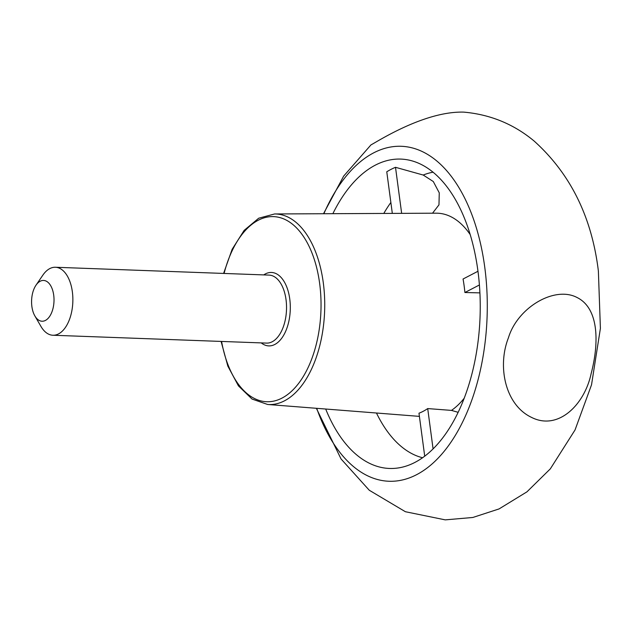 <?xml version="1.0" encoding="UTF-8"?>
<svg xmlns="http://www.w3.org/2000/svg" width="632" height="632" viewBox="0 0 632 632"><rect width="100%" height="100%" fill="white"/><g stroke="black" fill="none" stroke-linecap="round" stroke-linejoin="round"><path stroke-width="0.95" d="M479.404 284.977L464.899 292.513A101.073 55.49 -87.9 0 0 464.18 286.233A101.073 55.49 -87.9 0 0 463.058 279.012L477.974 271.262M433.078 448.894L427.706 408.58A101.073 55.49 92.1 0 1 418.977 413.209L424.712 456.178M427.706 408.58L451.469 410.397L458.145 412.317M464.899 292.513L479.909 292.877M332.867 213.687A154.785 84.98 92.1 0 1 412.957 161.144A154.785 84.98 92.1 0 1 477.903 270.757A154.785 84.98 92.1 0 1 401.707 467.301A154.785 84.98 92.1 0 1 325.693 409.03M432.533 213.205L438.971 204.855L439.264 192.847L433.299 181.534L423.211 175.04L395.506 167.306A150.858 82.824 -87.9 0 0 386.768 171.785L392.322 213.395M323.861 213.727A167.599 92.019 92.1 0 1 415.761 148.939A167.599 92.019 92.1 0 1 484.752 267.194A167.599 92.019 92.1 0 1 430.518 465.286A167.599 92.019 92.1 0 1 316.711 408.327M395.506 167.306L401.652 213.355M323.505 213.727L343.682 176.075L370.984 144.87C376.317 142.295 424.175 110.908 463.92 112.133C490.432 114.526 513.84 124.164 534.135 141.047C570.404 173.705 591.821 217.029 598.378 271.025L600.4 328.387L591.528 384.801L575.041 429.958L550.33 468.849L526.946 491.846L499.059 508.926L472.831 517.474L445.244 519.867L405.396 511.723L369.262 490.242L341.051 458.958L316.356 408.296M508.42 337.836C497.187 366.299 505.102 404.828 531.449 417.349C558.119 430.984 584.537 404.796 591.133 373.638C599.049 343.626 599.278 308.471 577.079 297.522C554.604 285.593 517.521 307.515 508.42 337.836M36.008 285.182L42.842 275.165A34.017 18.676 92.1 0 1 55.411 267.257A34.017 18.676 92.1 0 1 72.356 291.794A34.017 18.676 92.1 0 1 52.914 335.244A34.017 18.676 92.1 0 1 40.962 326.436L34.879 315.945A20.414 11.21 92.1 0 1 36.008 285.182A20.414 11.21 92.1 0 1 53.712 295.16A20.414 11.21 92.1 0 1 48.293 318.141A20.414 11.21 92.1 0 1 34.879 315.945M224.091 273.451A92.627 50.852 92.1 0 1 275.394 216.752A92.627 50.852 92.1 0 1 319.642 283.436A92.627 50.852 92.1 0 1 283.8 397.094A92.627 50.852 92.1 0 1 221.595 341.438M263.742 274.904A36.743 20.169 92.1 0 1 289.756 298.968A36.743 20.169 92.1 0 1 282.749 336.73A36.743 20.169 92.1 0 1 261.245 342.9M221.089 341.422L227.836 366.11L238.438 385.875L252.057 399.068L267.613 404.472A95.345 52.345 -87.9 0 0 323.292 282.765A95.345 52.345 -87.9 0 0 274.612 213.964L258.701 218.214L244.15 230.372L232.134 249.308L223.586 273.435M274.612 213.964L436.246 213.189A102.06 56.035 92.1 0 1 470.208 234.598M464.196 398.247A102.06 56.035 92.1 0 1 451.469 410.397M422.563 457.75A143.835 78.968 92.1 0 1 376.467 413.012M423.211 175.04A143.835 78.968 92.1 0 1 433.046 172.204M383.798 213.442A143.835 78.968 92.1 0 1 390.86 202.485M55.411 267.257L269.09 275.102A34.017 18.676 92.1 0 1 286.027 299.647A34.017 18.676 92.1 0 1 266.586 343.097L52.914 335.244M267.613 404.472L419.403 416.377"/></g></svg>
